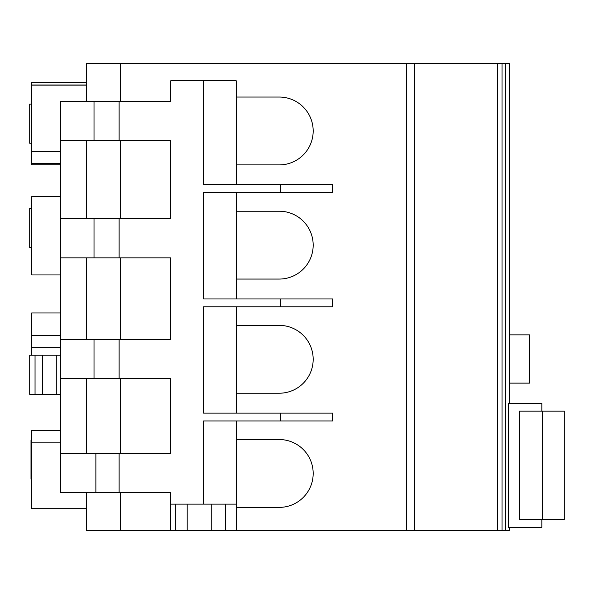<?xml version="1.0" encoding="UTF-8"?>
<svg xmlns="http://www.w3.org/2000/svg" width="594" height="594" viewBox="0 0 594 594"><rect width="100%" height="100%" fill="white"/><g stroke="black" fill="none" stroke-linecap="round" stroke-linejoin="round"><path stroke-width="0.89" d="M509.214 383.13L529.499 383.13L529.499 334.86L509.214 334.86M542.53 411.159L564.3 411.159L564.3 519.453L519.349 519.453L519.349 411.159L542.53 411.159L542.53 519.453M86.494 101.292L86.494 63.461L509.214 63.461L509.214 403.333M509.214 527.279L509.214 530.539L86.494 530.539L86.494 492.708M541.832 519.453L541.832 527.279L508.301 527.279L508.301 403.333L541.832 403.333L541.832 411.159M60.395 394.327L29.7 394.327L29.7 355.19L60.395 355.19M35.046 394.327L35.046 355.19M31.69 479.135L31.007 479.135L31.007 439.998L31.69 439.998M31.69 247.616L29.7 247.616L29.7 208.479L31.69 208.479M31.69 143.243L29.7 143.243L29.7 104.099L31.69 104.099M86.494 140.436L86.494 218.718M86.494 257.855L86.494 339.404M86.494 378.541L86.494 453.564M406.638 63.461L406.638 530.539M236.204 420.946L236.204 504.12L203.586 504.12L203.586 420.946L280.368 420.946L280.368 413.12L203.586 413.12L203.586 306.786L280.368 306.786L280.368 298.96L203.586 298.96L203.586 192.627L280.368 192.627L280.368 184.793L203.586 184.793L203.586 80.747L170.775 80.747L170.775 101.292L60.395 101.292L60.395 453.564L170.775 453.564L170.775 378.541L60.395 378.541M60.395 453.564L60.395 492.708L170.775 492.708L170.775 504.12L203.586 504.12M236.204 504.12L236.204 507.38L279.262 507.38A33.925 33.925 0 0 0 313.179 473.463A33.925 33.925 0 0 0 279.262 439.538L236.204 439.538M203.586 80.747L236.204 80.747L236.204 184.793M236.204 192.627L236.204 298.96M236.204 306.786L236.204 413.12M119.112 101.292L119.112 140.436L170.775 140.436L170.775 218.718L119.112 218.718L119.112 257.855L170.775 257.855L170.775 339.404L119.112 339.404L119.112 378.541M120.411 63.461L120.411 101.292M120.411 140.436L120.411 218.718M120.411 257.855L120.411 339.404M120.411 378.541L120.411 453.564M120.411 492.708L120.411 530.539M505.286 63.461L505.286 530.539M414.619 63.461L414.619 530.539M497.646 63.461L497.646 530.539M502.019 63.461L502.019 530.539M280.368 184.793L332.558 184.793L332.558 192.627L280.368 192.627M119.112 140.436L60.395 140.436M60.395 218.718L119.112 218.718M119.112 257.855L60.395 257.855M60.395 339.404L119.112 339.404M170.775 530.539L170.775 504.12M280.368 413.12L332.558 413.12L332.558 420.946L280.368 420.946M280.368 298.96L332.558 298.96L332.558 306.786L280.368 306.786M236.204 393.221L279.262 393.221A33.925 33.925 0 0 0 313.179 359.296A33.925 33.925 0 0 0 279.262 325.378L236.204 325.378M236.204 279.061L279.262 279.061A33.925 33.925 0 0 0 313.179 245.136A33.925 33.925 0 0 0 279.262 211.219L236.204 211.219M236.204 164.902L279.262 164.902A33.925 33.925 0 0 0 313.179 130.977A33.925 33.925 0 0 0 279.262 97.052L236.204 97.052M236.204 530.539L236.204 507.38M225.312 530.539L225.312 504.12M211.739 530.539L211.739 504.12M187.184 530.539L187.184 504.12M175.341 530.539L175.341 504.12M60.395 163.268L31.69 163.268L31.69 164.768L60.395 164.768M31.69 163.268L31.69 82.573L86.494 82.573M31.69 151.529L60.395 151.529M60.395 274.948L31.69 274.948L31.69 196.666L60.395 196.666M31.69 355.19L31.69 312.986L60.395 312.986M86.494 508.687L31.69 508.687L31.69 430.405L60.395 430.405M31.69 442.151L60.395 442.151M31.69 335.617L60.395 335.617M31.69 347.364L60.395 347.364M31.69 84.987L86.494 84.987M31.69 85.12L86.494 85.12M42.53 394.327L42.53 355.19M56.289 394.327L56.289 355.19M119.112 492.708L119.112 453.564M95.872 492.708L95.872 453.564M94.015 339.404L94.015 378.541M94.015 218.718L94.015 257.855M94.015 101.292L94.015 140.436"/></g></svg>
